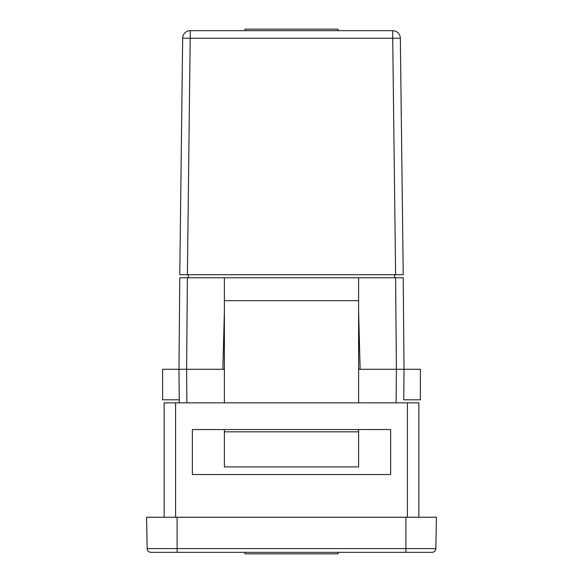 <?xml version="1.0" encoding="UTF-8"?>
<svg xmlns="http://www.w3.org/2000/svg" width="583" height="583" viewBox="0 0 583 583"><rect width="100%" height="100%" fill="white"/><g stroke="black" fill="none" stroke-linecap="round" stroke-linejoin="round"><path stroke-width="0.87" d="M358.611 429.54L358.611 466.91L224.389 466.91L224.389 429.54M395.602 277.77L403.225 277.77L404.026 369.287L396.396 369.287L395.602 277.77L358.611 277.77L358.611 402.846M224.389 311.038L222.859 369.287L186.604 369.287L186.895 402.846M358.611 277.77L187.398 277.77L186.604 369.287L178.974 369.287L179.775 277.77L187.398 277.77M179.775 277.77L178.974 369.287L162.613 369.287L162.613 399.792L179.243 399.792L179.265 402.846L178.974 369.287L186.604 369.287M403.757 399.792L404.026 369.287L403.757 399.792L420.387 399.792L420.387 369.287L360.141 369.287L358.611 311.038M404.026 369.287L403.225 277.77M395.602 274.724L403.225 274.724L395.602 274.724L392.709 38.208L182.661 38.208L179.775 274.724L395.602 274.724M403.225 274.724L400.339 38.208L392.709 38.208L392.709 30.673A7.63 7.63 0 0 1 400.339 38.208A7.63 7.63 0 0 0 392.709 30.673L190.291 30.673L187.398 274.724L179.775 274.724M394.618 277.77L394.618 274.724M188.382 277.77L188.382 274.724M190.291 30.673A7.63 7.63 0 0 0 182.661 38.208A7.63 7.63 0 0 1 190.291 30.673M244.977 30.673L244.977 29.15L338.023 29.15L338.023 30.673M338.023 552.327L338.023 553.85L244.977 553.85L244.977 552.327M224.389 402.846L224.389 277.77M358.611 431.828L224.389 431.828M192.354 429.54L390.646 429.54L390.646 474.533L192.354 474.533L192.354 429.54M405.899 552.327L432.039 552.327A3.811 3.811 0 0 0 435.858 548.581L436.405 517.245L405.899 517.245L405.899 552.327L150.961 552.327L177.101 552.327L177.101 548.581L147.142 548.581A3.811 3.811 0 0 0 150.961 552.327M432.039 552.327A3.811 3.811 0 0 0 435.858 548.581L177.101 548.581L177.101 517.245L146.595 517.245L147.142 548.581M177.101 517.245L405.899 517.245M175.578 517.245L175.578 402.846L164.136 402.846L164.136 517.245M175.578 402.846L407.422 402.846L407.422 517.245M418.864 517.245L418.864 402.846L407.422 402.846M222.859 369.287L224.389 369.287M358.611 369.287L360.141 369.287M396.105 402.846L396.396 369.287M358.611 300.653L224.389 300.653"/></g></svg>
